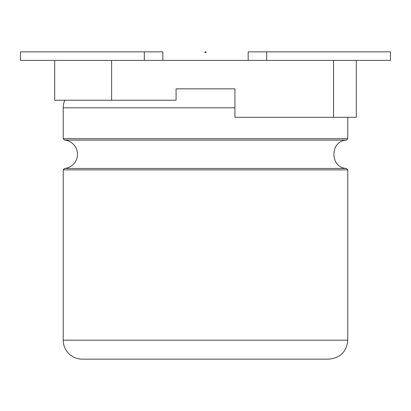 <?xml version="1.0" encoding="UTF-8"?>
<svg xmlns="http://www.w3.org/2000/svg" width="411" height="411" viewBox="0 0 411 411"><rect width="100%" height="100%" fill="white"/><g stroke="black" fill="none" stroke-linecap="round" stroke-linejoin="round"><path stroke-width="0.62" d="M64.815 100.222A18.968 18.968 0 0 0 63.232 107.81L63.232 138.697L64.522 140.115A14.226 14.226 0 0 1 64.522 168.453L63.232 169.866L63.232 340.18A18.968 18.968 0 0 0 82.2 359.152L328.8 359.152C340.426 357.919 346.75 351.595 347.768 340.18L63.232 340.18M176.067 88.838L234.933 88.838L176.067 88.838L176.067 100.222L54.694 100.222L54.694 60.386L20.55 60.386L20.55 51.848L144.323 51.848L144.323 60.386M248.182 60.386L248.182 51.848L390.45 51.848L390.45 60.386L111.602 60.386L111.602 100.222M333.542 60.386L333.542 117.294L234.933 117.294L234.933 88.838M356.306 60.386L356.306 117.294L333.542 117.294M111.602 60.386L54.694 60.386M162.818 60.386L162.818 51.848L144.323 51.848M206.07 51.848L204.93 51.848L204.93 52.418L206.07 52.418L206.07 51.848M63.232 138.697L347.768 138.697L347.768 117.294M63.232 107.81L234.933 107.81M64.522 140.115L346.473 140.115L347.768 138.697M64.522 168.453L346.473 168.453C329.72 167.837 329.725 140.726 346.473 140.115M63.232 169.866L347.768 169.866L346.473 168.453M266.677 51.848L266.677 60.386M347.768 169.866L347.768 340.18"/></g></svg>
